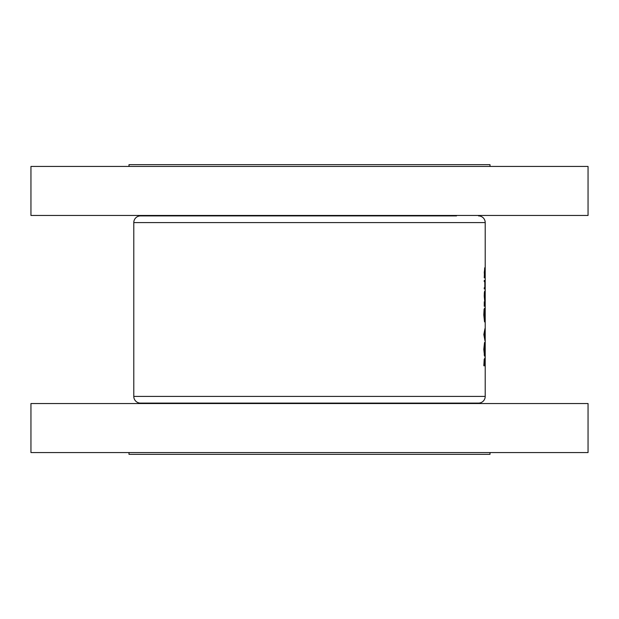 <?xml version="1.0" encoding="UTF-8"?>
<svg xmlns="http://www.w3.org/2000/svg" width="619" height="619" viewBox="0 0 619 619"><rect width="100%" height="100%" fill="white"/><g stroke="black" fill="none" stroke-linecap="round" stroke-linejoin="round"><path stroke-width="0.93" d="M478.526 215.907A6.685 6.685 0 0 1 485.211 222.592L133.789 222.592A6.685 6.685 0 0 1 140.474 215.907L456.52 215.907A6.685 6.685 0 0 1 454.122 215.458M162.48 215.907A6.685 6.685 0 0 0 164.878 215.458M129 166.434L129 164.654L490 164.654L490 166.434M30.95 215.458L30.95 166.434L588.05 166.434L588.05 215.458L30.95 215.458M162.48 403.093A6.685 6.685 0 0 1 164.878 403.542M456.52 403.093A6.685 6.685 0 0 0 454.122 403.542M478.526 403.093L140.474 403.093A6.685 6.685 0 0 1 133.789 396.408L485.211 396.408A6.685 6.685 0 0 1 478.526 403.093M129 452.566L129 454.346L490 454.346L490 452.566M588.05 403.542L30.95 403.542L30.95 452.566L588.05 452.566L588.05 403.542M484.228 296.006L484.677 300.919L484.994 296.006L484.677 291.108L484.383 292.408L484.228 296.006L484.677 292.269L484.994 296.006M484.244 277.807L485.126 277.807L484.677 267.826L484.244 277.807L485.126 277.807M484.244 306.243L484.986 306.243L484.259 301.755L484.244 306.243L484.986 306.243M483.841 334.515L484.986 340.829L484.986 328.527L483.841 334.515M483.841 365.775L484.986 365.775L484.754 358.122L484.491 360.622L484.213 359.121L483.841 365.775L484.986 365.775M483.803 349.395L484.538 356.134L485.002 349.294L484.53 342.493L483.803 349.395M484.104 309.067L483.803 314.893L484.53 321.872L485.002 314.661L484.545 308.239L484.932 314.56L484.53 320.712L484.104 309.067M484.244 288.949L484.662 288.949L484.994 284.701L484.669 280.469L484.244 280.469L484.244 281.63L484.824 281.823L484.816 287.595L484.244 287.781L484.244 288.949L484.662 288.949M133.789 222.592L133.789 396.408M485.211 222.592L485.211 396.408M484.004 364.614L484.22 360.289L484.445 364.614L483.841 364.614M484.561 364.614L484.754 359.291L484.909 364.614L484.445 364.614M483.965 349.34L484.53 343.661L484.932 349.34L484.538 354.966L483.803 349.34M484.151 354.966L484.538 354.966M484.143 334.608L484.615 332.318L484.615 336.96L483.841 334.608M484.383 305.074L484.793 305.074L484.383 305.074M484.228 272.824L484.677 268.994L484.994 272.778M484.932 272.801L484.886 276.639M484.422 276.639L484.344 272.824M484.244 280.469L484.669 280.469M484.932 296.014L484.677 299.758L484.344 296.014"/></g></svg>
